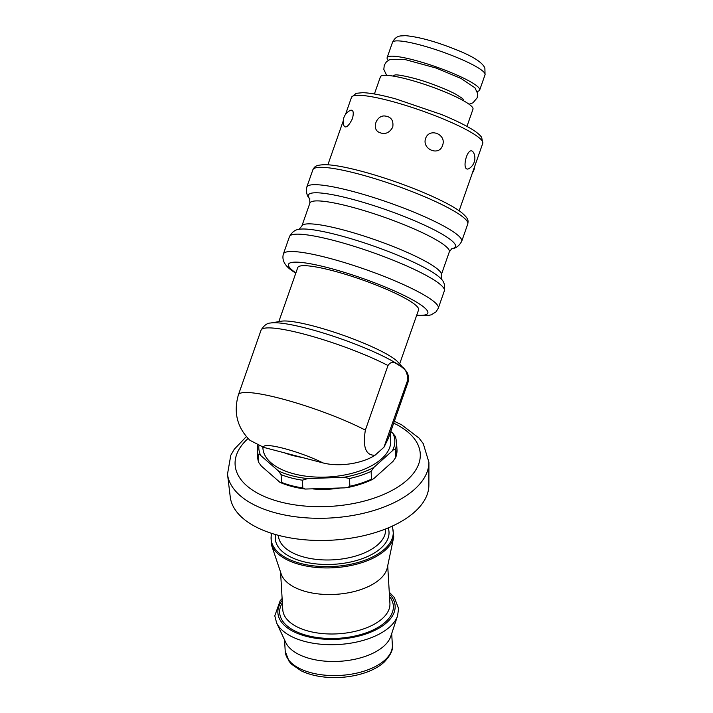 <?xml version="1.0" encoding="UTF-8"?>
<svg xmlns="http://www.w3.org/2000/svg" width="713" height="713" viewBox="0 0 713 713"><rect width="100%" height="100%" fill="white"/><g stroke="black" fill="none" stroke-linecap="round" stroke-linejoin="round"><path stroke-width="1.07" d="M313.462 488.975A58.876 29.999 -3.4 0 0 340.154 488.022M428.923 462.3L428.869 485.25A99.535 50.712 176.6 0 1 329.959 540.276A99.535 50.712 176.6 0 1 230.246 496.925L227.5 474.145A100.934 51.425 -3.4 0 0 328.613 518.093A100.934 51.425 -3.4 0 0 428.923 462.3L423.264 443.646L419.021 438.085L401.562 424.779L394.334 421.294M302.107 457.452L284.594 452.862A64.01 32.611 -3.4 0 0 302.107 457.452L322.936 462.906C339.878 467.318 362.676 463.343 375.074 455.197C365.849 455.66 362.605 447.301 365.359 430.126L387.979 365.519C392.408 359.111 396.749 364.352 400.234 365.929A73.849 11.256 -160.7 0 0 333.051 336.135A73.849 11.256 -160.7 0 0 270.753 322.989L281.43 321.198A64.01 9.75 19.3 0 1 335.859 332.739A64.01 9.75 19.3 0 1 393.656 358.416A64.01 9.75 19.3 0 1 397.863 361.972L405.091 370.038A73.849 11.256 -160.7 0 0 400.234 365.929C404.734 367.543 407.275 372.097 407.854 379.592L383.942 447.238L388.38 438.281L408.184 381.74C408.941 376.286 407.916 372.382 405.091 370.038M395.35 74.954A36.924 5.624 -160.7 0 0 395.314 74.954A36.924 5.624 -160.7 0 0 393.558 75.934L393.478 76.148M463.183 100.551L463.254 100.337A36.924 5.624 -160.7 0 0 462.487 98.474A36.924 5.624 -160.7 0 0 462.479 98.465L455.625 94.116C448.878 90.578 440.402 87.004 430.197 83.394C415.18 77.77 396.838 74.205 395.314 74.954L395.314 74.954M477.104 91.389A49.028 7.469 -160.7 0 0 479.68 90.061A49.028 7.469 -160.7 0 0 475.437 84.856A49.028 7.469 -160.7 0 0 424.627 63.092A49.028 7.469 -160.7 0 0 387.132 57.646A49.028 7.469 -160.7 0 0 388.318 60.293M350.76 110.23C353.336 109.838 353.906 112.627 352.463 118.599C348.996 125.559 346.251 128.162 344.219 126.388A12.308 12.308 0 0 1 350.751 110.221M392.738 127.19C389.164 133.367 384.405 134.98 378.478 132.039C371.954 128.295 376.25 116.032 384.12 115.934C390.902 116.442 393.772 120.194 392.738 127.19M442.532 145.399C439.244 156.548 421.713 149.32 425.616 138.429C429.449 127.244 446.98 134.472 442.532 145.399M473.503 152.475A12.308 12.308 0 0 1 468.94 168.651C460.455 172.813 467.63 143.678 473.485 152.484M399.636 363.951L418.567 309.897A64.01 9.75 -160.7 0 0 413.023 303.105A64.01 9.75 -160.7 0 0 346.687 274.701A64.01 9.75 -160.7 0 0 297.749 267.589L278.819 321.643M466.962 126.397L472.977 109.196A49.028 7.469 -160.7 0 0 468.735 103.991A49.028 7.469 -160.7 0 0 417.925 82.227A49.028 7.469 -160.7 0 0 380.43 76.781L374.405 93.982M262.856 447.158L262.919 448.165A64.01 32.611 -3.4 0 0 328.729 476.961A64.01 32.611 -3.4 0 0 390.706 440.652L390.252 432.943M396.981 449.475A69.749 35.534 -3.4 0 1 395.706 457.461L393.006 461.364L374.405 478.066L372.623 479.368L371.544 479.154L371.09 471.4L373.781 467.496L392.382 450.794C393.514 449.546 394.467 449.181 395.243 449.707L395.706 457.461L396.981 449.475L396.526 441.721A69.749 35.534 -3.4 0 1 395.243 449.707M344.557 487.861L305.244 489.047L302.82 487.942L302.357 480.188L307.695 478.583L343.933 477.291L349.432 478.503L349.887 486.257L347.543 487.549L344.557 487.861M302.82 487.942A69.749 35.534 -3.4 0 1 281.537 482.371C280.931 482.942 280.075 482.648 278.979 481.471L261.341 466.07L258.623 462.354L258.168 454.6C258.774 454.029 259.621 454.324 260.717 455.5L278.364 470.901L281.082 474.617L281.537 482.371L280.717 482.683C287.909 485.722 296.082 487.844 305.244 489.047M271.181 533.19L271.181 544.117L281.172 573.912A53.662 27.344 -3.4 0 0 335.627 594.348A53.662 27.344 -3.4 0 0 387.311 567.673L393.745 536.907L392.462 526.06M282.116 598.51L280.164 600.729L274.79 615.818L276.599 622.841L285.77 642.511A53.662 27.344 -3.4 0 0 339.566 661.308A53.662 27.344 -3.4 0 0 390.795 636.335L397.596 615.729L398.567 608.537L394.351 597.476L389.262 592.209M257.723 457.666L258.623 462.354A69.749 35.534 -3.4 0 1 257.723 457.666L257.268 449.912A69.749 35.534 -3.4 0 0 258.168 454.6M392.382 450.794A68.109 34.705 -3.4 0 0 392.908 433.317L395.546 436.659L396.526 441.721M392.908 433.317L390.777 431.454M375.074 455.197L383.942 447.238M365.359 430.126A77.958 11.88 -160.7 0 0 286.466 400.091A77.958 11.88 -160.7 0 0 238.409 394.824C233.329 412.444 237.179 427.613 249.96 440.331L263.765 447.407L284.594 452.862M393.683 423.148A92.735 47.245 176.6 0 1 413.201 473.655A92.735 47.245 176.6 0 1 328.14 506.497A92.735 47.245 176.6 0 1 247.277 486.186A92.735 47.245 176.6 0 1 248.115 438.459M295.895 272.883A73.849 11.256 19.3 0 1 294.843 272.161A73.849 11.256 19.3 0 1 363.069 278.542A73.849 11.256 19.3 0 1 416.704 315.191M345.52 114.41L351.491 97.36A69.544 10.597 19.3 0 1 389.441 100.738A69.544 10.597 19.3 0 1 482.763 143.331L459.145 210.781M312.873 169.765A82.057 12.504 19.3 0 1 357.65 173.749A82.057 12.504 19.3 0 1 467.764 224.016C468.334 220.362 468.735 218.811 461.864 212.804C452.033 204.738 425.376 192.153 394.369 181.378C363.648 170.737 336.768 164.578 324.691 164.694C315.235 165.077 314.745 166.575 312.873 169.765L306.795 187.127A82.057 12.504 19.3 0 1 351.571 191.111A82.057 12.504 19.3 0 1 461.685 241.368L467.764 224.016M295.779 273.213L292.785 271.207C284.799 265.878 281.662 260.138 283.391 253.962A82.057 12.504 19.3 0 1 328.167 257.946A82.057 12.504 19.3 0 1 438.281 308.212L436.017 311.866L431.249 314.825L427.078 315.716L416.588 315.52M283.391 253.962L289.469 236.609A82.057 12.504 19.3 0 1 334.245 240.584A82.057 12.504 19.3 0 1 444.359 290.851L438.281 308.212M289.469 236.609C292.063 231.983 295.36 229.541 299.38 229.274A77.958 11.88 19.3 0 1 373.157 245.887A77.958 11.88 19.3 0 1 441.187 278.935C444.163 281.653 445.215 285.619 444.359 290.851M298.961 229.363L301.857 226.066A73.849 11.256 19.3 0 1 342.16 229.639A73.849 11.256 19.3 0 1 441.258 274.879L441.463 279.264M301.857 226.066L309.897 203.098A73.849 11.256 19.3 0 1 350.199 206.681A73.849 11.256 19.3 0 1 449.297 251.921L441.258 274.879M309.736 198.775A77.958 11.88 19.3 0 1 385.849 209.667A77.958 11.88 19.3 0 1 452.122 248.641M480.794 69.553A49.028 7.469 -160.7 0 0 429.984 47.789A49.028 7.469 -160.7 0 0 392.498 42.334C394.334 38.502 397.016 36.363 400.528 35.935L405.545 35.65C419.03 36.96 435.438 41.461 454.76 49.144C470.865 55.4 480.651 61.229 484.118 66.612L484.885 68.181L485.045 74.749A49.028 7.469 -160.7 0 0 480.794 69.553M271.733 533.369A61.175 31.167 -3.4 0 0 311.59 565.614A61.175 31.167 -3.4 0 0 384.601 549.063A61.175 31.167 -3.4 0 0 391.945 526.292M271.181 544.117A61.978 31.577 -3.4 0 0 320.779 567.771A61.978 31.577 -3.4 0 0 385.332 550.106A61.978 31.577 -3.4 0 0 393.745 536.907M282.223 600.382A58.716 29.91 -3.4 0 0 310.307 637.279A58.716 29.91 -3.4 0 0 386.838 622.529A58.716 29.91 -3.4 0 0 389.369 594.081M276.599 622.841A61.826 31.497 -3.4 0 0 327.214 644.632A61.826 31.497 -3.4 0 0 389.726 626.941A61.826 31.497 -3.4 0 0 397.596 615.729M284.549 639.9L285.218 651.263A53.662 27.344 -3.4 0 0 325.297 675.193A53.662 27.344 -3.4 0 0 384.797 660.158A53.662 27.344 -3.4 0 0 392.364 644.962L391.695 633.599M349.887 486.257A69.749 35.534 -3.4 0 0 371.544 479.154M349.432 478.503A69.749 35.534 -3.4 0 0 371.09 471.4M281.082 474.617A69.749 35.534 -3.4 0 0 302.357 480.188M343.933 477.291A68.109 34.705 -3.4 0 0 373.781 467.496M278.364 470.901A68.109 34.705 -3.4 0 0 307.695 478.583M258.864 445.803A68.109 34.705 -3.4 0 0 260.717 455.5M387.712 565.783L389.922 603.376A53.662 27.344 176.6 0 1 382.346 618.572A53.662 27.344 176.6 0 1 322.855 633.607A53.662 27.344 176.6 0 1 282.776 609.677L280.565 572.084M282.366 602.806A56.951 29.019 -3.4 0 0 313.06 636.834A56.951 29.019 -3.4 0 0 385.332 622.128A56.951 29.019 -3.4 0 0 389.512 596.505M385.546 529.001L385.564 529.367A53.662 27.344 176.6 0 1 377.997 544.563A53.662 27.344 176.6 0 1 318.506 559.598A53.662 27.344 176.6 0 1 278.418 535.668L278.4 535.303M275.637 534.545A56.951 29.019 -3.4 0 0 313.978 563.653A56.951 29.019 -3.4 0 0 380.974 548.119A56.951 29.019 -3.4 0 0 388.202 527.932M407.854 379.592A77.958 11.88 19.3 0 1 408.184 381.74M385.483 444.796A77.958 11.88 -160.7 0 0 385.225 444.208M238.409 394.824L261.038 330.208A77.958 11.88 19.3 0 1 309.094 335.484A77.958 11.88 19.3 0 1 387.979 365.519M322.936 462.906A36.924 5.624 -160.7 0 0 283.881 448.441A36.924 5.624 -160.7 0 0 263.765 447.407M246.413 436.552L234.283 449.243L230.798 455.25L227.5 474.145M469.038 104.214L472.969 102.824L477.184 97.806L477.639 93.563L474.965 87.824L460.937 78.394L435.857 67.985L404.128 59.295L389.984 59.473L386.473 61.728L384.28 65.186L383.817 69.419L386.624 75.346M472.443 172.787A12.308 12.308 0 0 0 474.715 166.298M327.873 164.81L343.247 120.898M351.491 97.36L356.17 93.323L362.721 92.672C370.528 92.931 381.535 95.007 395.742 98.902L441.231 114.419C453.022 119.24 462.639 123.821 470.063 128.162C475.696 131.379 479.564 134.436 481.676 137.324L482.763 143.331M309.897 203.098L309.692 198.713M461.685 241.368C459.092 245.994 455.785 248.436 451.775 248.703L449.297 251.921M306.795 187.127C305.939 192.358 307 196.333 309.968 199.043M392.498 42.334L387.132 57.646M485.045 74.749L479.68 90.061M285.218 651.263L289.095 661.379L291.715 664.347L301.18 670.817C308.658 674.427 317.49 676.601 327.686 677.35C340.761 678.197 353.149 676.682 364.86 672.822C372.721 670.149 379.111 666.646 384.022 662.288C390.581 655.354 393.362 649.579 392.364 644.962M372.623 479.359C365.216 482.951 356.848 485.678 347.534 487.549M257.553 445.251L257.268 449.912M261.038 330.208C263.846 325.476 267.081 323.069 270.753 322.989"/></g></svg>
